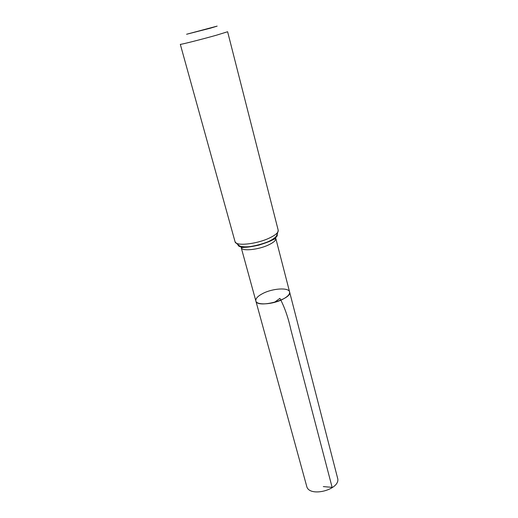 <?xml version="1.0" encoding="UTF-8"?>
<svg xmlns="http://www.w3.org/2000/svg" width="518" height="518" viewBox="0 0 518 518"><rect width="100%" height="100%" fill="white"/><g stroke="black" fill="none" stroke-linecap="round" stroke-linejoin="round"><path stroke-width="0.78" d="M282.88 299.203C272.941 304.552 256.462 305.51 255.84 300.919C256.954 308.857 292.566 299.385 289.594 291.938C289.983 294.179 287.749 296.6 282.88 299.203M210.476 28.166L186.597 34.253L217.152 26.12L210.476 28.166M278.211 230.257L227.616 31.74L216.511 35.185C201.638 39.387 179.539 44.956 180.309 44.328L235.055 241.738C235.489 246.354 256.391 244.243 269.308 238.079C275.589 235.094 278.554 232.485 278.211 230.257C276.91 237.238 275.181 237.335 272.572 239.355C268.823 241.641 264.316 243.505 259.058 244.943C253.781 246.315 248.938 246.944 244.535 246.833C241.258 246.387 239.717 247.183 235.055 241.738M262.846 293.473C257.796 296.089 255.465 298.575 255.84 300.919L306.675 486.175C309 498.135 341.472 489.491 337.548 477.965L289.594 291.938C288.824 287.296 272.695 288.312 262.846 293.473M274.313 302.428L279.901 298.349C284.499 306.921 288.137 317.301 290.812 329.493L332.129 487.354L323.316 486.596M275.803 238.448L272.105 240.171C269.684 241.485 265.177 243.162 258.599 245.189C252.013 246.587 247.5 247.293 245.059 247.313L241.22 247.656C241.615 251.476 258.34 249.864 268.661 244.878C273.711 242.45 276.094 240.307 275.803 238.448L289.594 291.938M241.44 246.736C250.382 249.029 275.751 240.974 276.89 235.541M238.112 243.816C235.23 253.166 283.747 240.261 276.599 233.573M241.22 247.656L255.84 300.919"/></g></svg>
